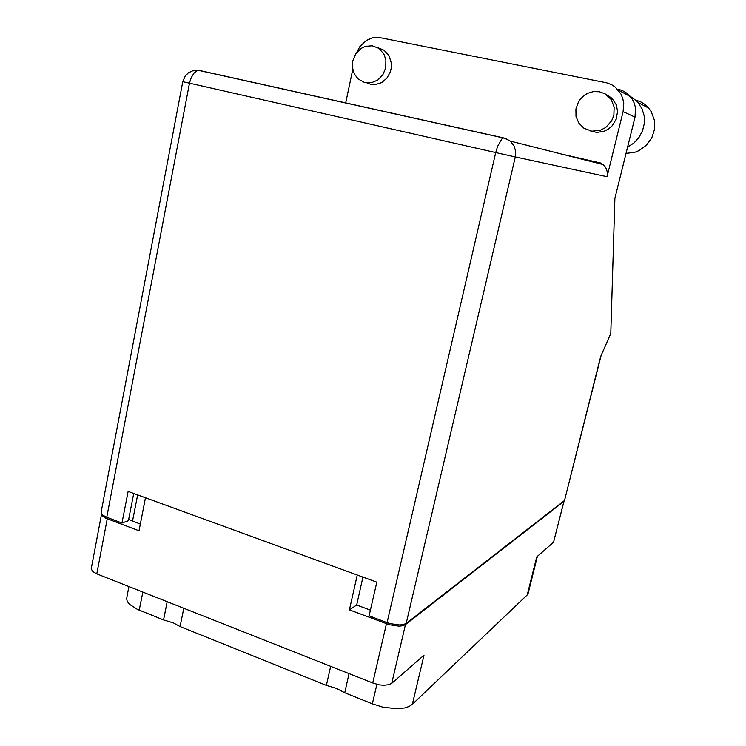 <?xml version="1.0" encoding="UTF-8"?>
<svg xmlns="http://www.w3.org/2000/svg" width="746" height="746" viewBox="0 0 746 746"><rect width="100%" height="100%" fill="white"/><g stroke="black" fill="none" stroke-linecap="round" stroke-linejoin="round"><path stroke-width="1.12" d="M330.646 666.337L326.356 685.388L336.353 688.39L344.708 692.764L349.063 673.629M167.207 601.677L163.542 619.926L173.426 622.947L180.094 626.584L183.814 608.251M537.381 556.348L528.065 593.667L527.226 594.982L536.719 556.926L553.523 542.267L564.069 500.827M357.259 575.045L349.389 609.874L389.543 624.812L399.082 626.136L402.905 625.698L405.488 624.57L391.743 683.336L424.026 655.193L412.361 704.317L409.134 706.434L404.612 707.907L395.921 708.7L382.39 707.012L372.366 703.879L344.708 692.764M163.542 619.926L137.497 609.417L129.394 604.251L127.277 601.481L126.587 598.777L128.899 586.524M107.284 518.806L96.793 573.823L92.868 571.66L91.152 568.9L101.531 514.05L102.538 516.12L105.792 518.19L138.998 530.732L145.423 497.796M140.295 524.102L128.666 519.393M564.06 501.088L553.523 542.267M391.743 683.336L389.142 684.66L383.836 685.266L379.071 684.781L372.702 682.982L386.391 623.796M613.837 115.341L614.182 107.172L611.3 99.712L605.062 93.837L599.458 91.777L593.434 91.618L587.568 93.362L584.883 94.901L580.295 99.125L578.523 101.708L575.884 108.981L576.033 116.46L578.877 123.221L583.941 128.256L591.858 131.165L600.399 130.224L605.621 127.519L611.608 120.899L613.837 115.341M589.694 130.774L596.716 132.462L603.98 131.315L608.447 129.021L612.261 125.673L616.215 119.146L617.567 111.313L616.271 104.766L612.009 98.248L605.705 94.22M385.757 67.802L385.896 59.764L383.78 53.88L378.763 48.331L372.273 45.767L365.288 46.364L360.943 48.481L355.711 53.824L352.774 60.92L352.466 67.653L354.331 73.947L358.136 79.001L364.757 82.573L371.48 82.731L377.858 79.971L382.894 74.721L385.757 67.802M366.995 82.955L371.051 84.363L375.359 84.559L381.663 82.573L386.932 78.134L390.391 71.886L391.314 67.979L391.389 63.186L389.076 55.782L384.106 50.29L377.924 47.791M618.126 89.268L622.136 90.471L626.677 93.017L632.282 99.069L634.305 103.218L635.461 107.732L635.005 117.15L623.087 111.639L623.749 103.424L622.854 98.612L621.036 94.136L615.254 87.096L611.636 84.708L606.563 82.769L378.688 37.365L372.394 37.869L366.445 40.387L359.926 46.457L356.653 52.509M560.703 153.835L600.978 163.122L604.586 165.92L606.545 169.137L607.403 172.858L607.067 176.69L515.262 156.93L515.533 150.627L514.041 145.871L510.301 141.069L505.098 138.243L503.494 137.973L501.694 139.082L497.591 146.449L495.764 152.566L515.262 156.93L406.178 623.386L403.595 624.514L399.772 624.952L390.214 623.619L387.071 622.602L495.764 152.566L189.512 83.198L189.829 81.743L191.218 77.64L193.885 73.267L197.065 70.814L199.63 70.488L504.044 137.982M601.164 355.329L564.508 500.491L600.698 356.383L610.834 333.537L614.881 198.315L635.005 117.15M106.781 517.295L102.333 514.889L101.055 512.399L182.761 81.65L189.512 83.198L106.781 517.295L122.008 523.011L128.415 520.68L133.674 493.507M635.629 99.973L640.851 101.904L644.637 104.244L648.694 108.058L651.249 111.667L654.373 120.003L654.568 129.049L651.817 137.777L646.428 145.228L639.033 150.561L634.827 152.249L626.006 153.434M630.174 96.225L637.14 101.437L642.045 108.702L644.18 115.789L644.376 123.295L642.623 130.671L639.042 137.395L633.904 142.999L627.582 147.093M199.63 70.488L197.214 70.292M603.244 164.605L510.301 141.069L504.455 138.224L198.688 70.432L192.543 70.851L188.402 72.847L185.157 76.055L182.761 81.65M326.356 685.388L180.094 626.584M412.361 704.317L527.226 594.982M96.793 573.823L372.702 682.982M405.488 624.57L563.752 501.526M349.389 609.874L356.663 604.997L362.976 577.124M370.398 610.125L356.663 604.997M623.087 111.639L607.067 176.69M352.774 69.481L345.696 103.032M406.178 623.386L564.508 500.491M122.008 523.011L128.088 491.474L376.795 582.16L369.093 615.842L387.071 622.602M142.84 592.035L139.26 610.172M137.618 494.952L132.527 521.202M372.366 703.879L376.898 684.315M609.696 97.605L612.876 99.162M378.763 48.331L384.106 50.29M618.369 90.154L630.482 96.588M638.119 102.528L648.694 108.058"/></g></svg>
